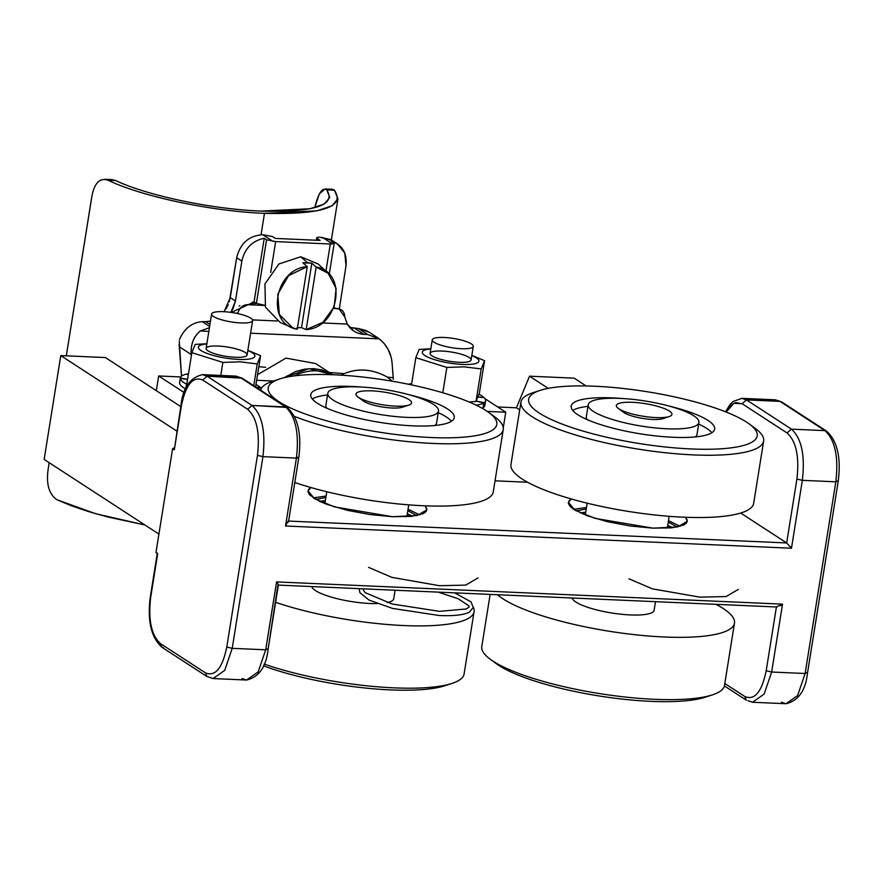 <?xml version="1.0" encoding="UTF-8"?>
<svg xmlns="http://www.w3.org/2000/svg" width="883" height="883" viewBox="0 0 883 883"><rect width="100%" height="100%" fill="white"/><g stroke="black" fill="none" stroke-linecap="round" stroke-linejoin="round"><path stroke-width="1.32" d="M490.142 594.402L481.787 646.544A122.903 27.826 9.1 0 0 490.286 659.259L496.246 663.641A115.717 26.192 9.1 0 0 598.365 695.848A115.717 26.192 9.1 0 0 705.429 697.151L712.46 694.844A122.903 27.826 9.1 0 0 724.501 685.429L734.479 623.122A122.903 27.826 9.1 0 0 715.97 604.325M490.286 659.259A122.903 27.826 9.1 0 0 542.57 681.201A122.903 27.826 9.1 0 0 712.46 694.844M497.471 594.723A122.903 27.826 9.1 0 0 552.548 618.906A122.903 27.826 9.1 0 0 734.479 623.122M655.495 601.665L654.126 610.252A41.523 9.404 -170.9 0 1 592.659 608.829A41.523 9.404 -170.9 0 1 572.162 598.001M411.533 384.524L409.48 383.962A41.523 9.404 -170.9 0 0 408.376 384.248M482.107 408.233A41.523 9.404 9.1 0 0 483.023 407.758L483.785 402.968A41.523 9.404 -170.9 0 1 476.047 405.098M483.785 402.968L476.235 401.147M476.268 401.092L484.248 402.659L483.487 407.449A41.523 9.404 9.1 0 0 484.822 405.573L485.584 400.783A41.523 9.404 -170.9 0 1 484.248 402.659M478.089 397.03L484.105 397.659A41.523 9.404 -170.9 0 1 485.584 400.783M478.144 396.886L483.553 397.604M479.016 394.271A41.523 9.404 -170.9 0 1 483.619 397.207M410.308 384.193L410.374 383.774A41.523 9.404 -170.9 0 1 411.688 383.531M410.374 383.774L411.588 384.171M476.003 401.467L481.213 368.928L484.568 360.683L479.348 393.222L476.003 401.467L469.127 401.986M441.953 351.048A20.762 4.702 -170.9 0 1 463.862 355.054A20.762 4.702 -170.9 0 1 470.363 360.948A20.762 4.702 -170.9 0 1 449.855 361.313A20.762 4.702 -170.9 0 1 430.485 354.558A20.762 4.702 -170.9 0 1 441.953 351.048M481.213 368.928L464.248 366.853L446.853 367.427L442.791 392.769M471.809 355.54A28.653 6.49 -170.9 0 1 462.537 364.436A28.653 6.49 -170.9 0 1 427.306 356.875A28.653 6.49 -170.9 0 1 430.805 348.973M484.568 360.683L471.842 355.33M430.838 348.752L419.171 349.414L415.827 357.67L446.853 367.427M415.827 357.67L411.467 384.889M263.355 665.815A115.717 26.192 9.1 0 0 445.021 685.705L452.052 683.398A122.903 27.826 9.1 0 0 464.094 673.983L474.072 611.687A122.903 27.826 9.1 0 0 473.277 607.162M377.107 603.597A41.523 9.404 -170.9 0 1 333.752 597.802A41.523 9.404 -170.9 0 1 311.754 586.566M395.087 590.219L393.708 598.817A41.523 9.404 -170.9 0 1 387.24 602.625M264.094 664.071A122.903 27.826 9.1 0 0 286.622 671.003A122.903 27.826 9.1 0 0 452.052 683.398M275.606 602.305A122.903 27.826 9.1 0 0 296.6 608.707A122.903 27.826 9.1 0 0 474.072 611.687M457.758 594.06A122.903 27.826 9.1 0 0 455.562 592.879M206.865 343.741L195.198 344.403L191.854 352.648L186.81 384.16M217.969 346.037A20.762 4.702 -170.9 0 1 239.889 350.043A20.762 4.702 -170.9 0 1 246.39 355.926A20.762 4.702 -170.9 0 1 225.871 356.302A20.762 4.702 -170.9 0 1 206.512 349.547A20.762 4.702 -170.9 0 1 217.969 346.037M191.854 352.648L222.869 362.405L220.783 375.452M253.752 385.716L257.24 363.917L240.264 361.842L222.869 362.405M247.825 350.529A28.653 6.49 -170.9 0 1 238.553 359.425A28.653 6.49 -170.9 0 1 203.333 351.853A28.653 6.49 -170.9 0 1 206.832 343.962M257.24 363.917L260.584 355.672L247.858 350.319M260.584 355.672L255.584 386.909M487.25 411.401L505.76 412.218L503.266 427.747M485.01 398.719L505.76 412.218M156.313 390.661L158.664 375.981L180.728 376.953M256.644 380.286L273.366 381.026M294.293 375.893A49.823 43.234 -57 0 1 332.218 374.701M158.664 375.981L184.205 392.593M664.744 417.416A21.589 4.89 -170.9 0 1 642.802 418.421A21.589 4.89 -170.9 0 1 622.261 410.606M620.219 398.41A56.059 12.693 -170.9 0 1 698.928 422.46A56.059 12.693 -170.9 0 1 641.566 426.125A56.059 12.693 -170.9 0 1 588.221 404.734A56.059 12.693 -170.9 0 1 620.219 398.41M588.221 404.734L586.301 416.71A56.059 12.693 9.1 0 0 587.162 419.613M695.274 436.93A56.059 12.693 9.1 0 0 697.007 434.447L698.928 422.46M179.646 382.427A41.523 9.404 9.1 0 0 179.602 382.626A41.523 9.404 9.1 0 0 179.58 382.847L180.353 378.045A41.523 9.404 -170.9 0 1 180.375 377.836A41.523 9.404 -170.9 0 1 186.269 374.149L188.322 374.712M187.571 379.381L180.364 378.443L179.591 383.233A41.523 9.404 9.1 0 0 185.695 388.895M256.291 387.372L260.893 387.847A41.523 9.404 -170.9 0 1 261.379 388.365M255.927 387.129L260.342 387.792M255.96 384.535A41.523 9.404 -170.9 0 1 260.408 387.405M187.097 374.381L187.163 373.962A41.523 9.404 -170.9 0 1 188.476 373.73M187.163 373.962L188.377 374.359M180.353 378.045L187.582 379.282M185.86 388.542L186.556 384.16A41.523 9.404 -170.9 0 1 180.364 378.443M186.556 384.16L188.167 384.204M187.924 384.613L187.317 385.661M449.028 337.847A20.762 4.702 -170.9 0 1 473.277 346.379A20.762 4.702 -170.9 0 1 452.03 347.736A20.762 4.702 -170.9 0 1 432.273 339.812A20.762 4.702 -170.9 0 1 449.028 337.847M668.574 405.926A72.66 16.446 -170.9 0 1 714.678 429.083A72.66 16.446 -170.9 0 1 714.601 429.469A72.66 16.446 -170.9 0 1 639.48 433.696A72.66 16.446 -170.9 0 1 571.18 406.103A72.66 16.446 -170.9 0 1 622.217 398.509M711.841 432.725A72.66 16.446 9.1 0 0 698.663 424.105M587.957 406.379A72.66 16.446 9.1 0 0 572.747 410.44M649.778 392.162A115.717 26.192 -170.9 0 1 749.192 423.928A115.717 26.192 -170.9 0 1 638.784 443.454A115.717 26.192 -170.9 0 1 540.01 390.418A115.717 26.192 -170.9 0 1 649.778 392.162M749.192 423.928L755.153 428.321A122.903 27.826 -170.9 0 1 763.652 441.025L753.674 503.321A122.903 27.826 -170.9 0 1 753.53 503.961A122.903 27.826 -170.9 0 1 626.477 511.125A122.903 27.826 -170.9 0 1 510.959 464.447L520.937 402.14A122.903 27.826 -170.9 0 1 532.979 392.725L540.01 390.418M763.652 441.025A122.903 27.826 -170.9 0 1 763.519 441.666A122.903 27.826 -170.9 0 1 636.455 448.829A122.903 27.826 -170.9 0 1 520.937 402.14M666.323 528.2A41.523 9.404 9.1 0 0 667.515 526.61A41.523 9.404 9.1 0 0 667.559 526.389L669.171 516.312M587.173 503.178L585.561 513.255A41.523 9.404 9.1 0 0 586.157 515.352M231.953 312.527A20.762 4.702 -170.9 0 1 252.615 320.595A20.762 4.702 -170.9 0 1 231.379 321.953A20.762 4.702 -170.9 0 1 211.622 314.028A20.762 4.702 -170.9 0 1 231.953 312.527M488.774 412.482A115.717 26.192 -170.9 0 1 378.377 432.019A115.717 26.192 -170.9 0 1 279.602 378.984A115.717 26.192 -170.9 0 1 375.187 378.575A115.717 26.192 -170.9 0 1 478.222 406.169A115.717 26.192 -170.9 0 1 488.774 412.482L494.745 416.875A122.903 27.826 -170.9 0 1 503.244 429.579A122.903 27.826 -170.9 0 1 448.321 443.796A122.903 27.826 -170.9 0 1 294.492 416.434M260.628 390.198A122.903 27.826 -170.9 0 1 272.56 381.29L279.602 378.984M503.244 429.579L493.266 491.875A122.903 27.826 -170.9 0 1 438.343 506.091A122.903 27.826 -170.9 0 1 294.801 482.493M405.915 516.754A41.523 9.404 9.1 0 0 407.14 514.944L408.763 504.866M326.765 491.732L325.143 501.82A41.523 9.404 9.1 0 0 325.75 503.917M408.156 394.491A72.66 16.446 -170.9 0 1 454.27 417.637A72.66 16.446 -170.9 0 1 421.798 426.048A72.66 16.446 -170.9 0 1 347.218 415.286A72.66 16.446 -170.9 0 1 310.772 394.657A72.66 16.446 -170.9 0 1 361.809 387.063M451.434 421.279A72.66 16.446 9.1 0 0 438.244 412.659M327.549 394.933A72.66 16.446 9.1 0 0 312.339 399.006M656.367 406.003A28.157 6.38 -170.9 0 1 669.204 416.555A28.157 6.38 -170.9 0 1 643.144 416.246A28.157 6.38 -170.9 0 1 618.299 408.41A28.157 6.38 -170.9 0 1 625.241 402.35A28.157 6.38 -170.9 0 1 656.367 406.003M322.648 502.681L325.121 502.261L322.648 502.681M315.772 499.392L325.827 497.526L315.772 499.392M325.319 500.727L319.834 501.445M419.701 514.91L408.067 509.193L419.701 514.91M307.979 490.871L314.503 498.663L334.536 506.897L392.505 516.71L411.235 516.378L423.299 513.608L426.213 511.434L426.864 508.829L425.164 505.827L426.875 509.921L416.986 515.54L392.505 516.71L369.955 514.557L347.019 510.253L327.185 504.447L319.414 501.257L309.624 494.888L307.99 491.963L308.642 489.359L310.882 487.526L307.968 490.937M680.109 526.356L668.475 520.639L680.109 526.356M568.387 502.317L574.921 510.109L594.943 518.343L652.923 528.155L671.654 527.813L683.718 525.054L686.621 522.868L687.272 520.275L685.572 517.272L687.283 521.356L677.404 526.985L652.923 528.155L630.363 526.003L607.427 521.698L587.603 515.893L573.895 509.469L570.043 506.334L568.398 503.398L569.049 500.804L571.29 498.972L568.376 502.383M576.18 510.838L586.246 508.972L576.18 510.838M585.738 512.162L580.241 512.891M583.056 514.127L585.528 513.696L583.056 514.116M669.667 527.99L667.438 526.82L669.667 527.99M586.478 507.504L573.641 509.303L586.478 507.504M668.243 522.107L677.217 527.019L668.243 522.107M672.725 527.703L667.736 525.297M497.681 406.964L516.434 407.791L529.524 376.191L574.171 378.156L586.169 385.959L574.171 378.156L529.524 376.191L516.434 407.791L519.69 409.911L516.434 407.791L497.681 406.964M44.15 459.425L60.784 355.595L105.419 357.56L180.783 406.588L105.419 357.56L60.784 355.595L44.15 459.425L158.918 534.083L44.15 459.425M548.233 388.365L529.524 376.191L548.233 388.365M174.304 448.972L174.326 449.767L172.604 448.641L174.172 447.88L172.604 448.641L174.326 449.767L181.368 405.838C185.783 384.613 192.891 376.003 202.693 380.021L247.67 409.282C256.776 417.56 260.055 432.913 257.472 455.352L226.776 647.04C222.35 668.265 215.242 676.875 205.452 672.857L160.474 643.597C151.357 635.319 148.09 619.965 150.662 597.526L157.704 553.597L155.971 552.471L172.604 448.641L155.971 552.471L157.329 553.111M176.865 431.103L60.784 355.595L176.865 431.103M776.433 606.842L766.201 670.738L771.654 672.029L764.126 694.093L752.526 702.261L764.126 694.093L771.654 672.029L766.201 670.738L776.433 606.842L782.526 604.138L771.654 672.029L805.13 673.497L835.837 481.809L802.349 480.341L791.477 548.233L285.529 526.003L288.167 521.047L786.665 542.946L740.682 513.034L786.665 542.946L288.167 521.047L285.529 526.003L791.477 548.233L790.042 546.4M527.604 482.25L495.032 480.816L527.604 482.25M277.77 583.641L276.578 581.908L265.706 649.8L267.692 648.839L265.706 649.8L276.578 581.908L782.526 604.138L276.578 581.908C278.244 584.138 278.697 585.142 277.924 584.943L268.068 649.325M744.877 696.555L724.811 683.508L744.877 696.555L746.334 700.197L744.877 696.555C754.678 700.572 761.786 691.974 766.201 670.738C761.775 691.974 754.667 700.572 744.877 696.555M837.824 480.849L835.837 481.809L837.824 480.849L838.199 481.345C841.234 457.604 837.349 440.871 826.554 431.136L781.587 401.886L775.384 399.822L781.576 401.886L775.384 399.822L741.908 398.354L746.477 399.9L779.954 401.368L746.477 399.9L742.117 403.73L787.095 432.979L791.455 429.149L787.095 432.979C796.201 441.268 799.479 456.621 796.908 479.05L802.349 480.341C805.208 455.418 801.576 438.354 791.455 429.149L746.477 399.9L742.117 403.73L733.839 403.332L726.201 412.052L729.424 407.096L732.493 404.16L735.716 402.593L742.117 403.73L787.095 432.979C796.201 441.257 799.479 456.621 796.908 479.05L786.665 542.946L791.477 548.233L802.349 480.341L796.908 479.05L786.665 542.946M326.07 496.058L313.233 497.857L326.07 496.058M278.377 584.999L268.079 649.325C266.202 666.797 259.039 677.029 246.589 680.031L258.189 671.864L265.706 649.8L232.218 648.332L226.776 647.04L232.218 648.332L224.701 670.396L213.101 678.552L224.701 670.396L232.218 648.332L262.924 456.643C265.783 431.721 262.152 414.657 252.03 405.452L207.052 376.191L240.529 377.67L235.96 376.125L240.529 377.67L285.507 406.92C295.628 416.125 299.271 433.189 296.412 458.111L262.924 456.643L232.218 648.332L265.706 649.8L258.189 671.864L246.589 680.031L242.008 678.486M207.052 376.191L252.03 405.452L247.67 409.282L252.03 405.452L287.13 407.438L242.152 378.178L207.052 376.191L202.693 380.021L207.052 376.191L202.472 374.646C190.022 377.648 182.858 387.88 180.982 405.352L174.326 449.767L181.368 405.838C185.783 384.613 192.891 376.003 202.693 380.021L247.67 409.282C256.776 417.56 260.055 432.924 257.472 455.352L226.776 647.04C222.35 668.265 215.242 676.875 205.452 672.857L160.474 643.597C151.357 635.319 148.09 619.954 150.662 597.526L157.704 553.597M157.284 553.332L150.287 597.04C147.251 620.771 151.136 637.504 161.931 647.239L160.474 643.597L161.931 647.239L206.909 676.499L205.452 672.857L206.909 676.488L213.101 678.552L206.909 676.488M285.529 526.003L296.412 458.111L285.529 526.003M747.956 700.716L752.526 702.261L747.956 700.716M746.477 399.9L791.455 429.149L824.932 430.628L779.954 401.368L824.932 430.628C835.064 439.822 838.695 456.886 835.837 481.809L805.13 673.497L807.117 672.537L805.13 673.497L771.654 672.029L782.526 604.138L780.34 605.771M807.117 672.537L807.492 673.034C805.627 690.506 798.464 700.738 786.013 703.729L781.433 702.184M805.13 673.497L797.614 695.561L786.013 703.729L797.614 695.561L805.13 673.497M298.399 457.151L296.412 458.111L298.774 457.637L288.476 521.974M163.554 647.758L161.931 647.239M262.924 456.643L257.472 455.352L262.924 456.643L296.412 458.111C299.271 433.189 295.628 416.125 285.507 406.92L252.03 405.452C262.152 414.657 265.783 431.721 262.924 456.643M835.837 481.809C838.695 456.886 835.064 439.822 824.932 430.628L791.455 429.149C801.576 438.354 805.208 455.418 802.349 480.341L835.837 481.809M407.836 510.661L416.809 515.584L407.836 510.661M412.306 516.257L407.317 513.862M409.248 516.555L407.03 515.374L409.248 516.555M254.558 302.317L254.028 302.063L264.249 238.278L266.567 239.79L256.39 303.355L255.728 302.935M333.531 242.737L332.494 243.94L333.531 242.737L331.202 241.225C342.262 244.757 347.196 252.902 346.026 265.662L339.304 308.995L346.026 265.662L344.745 253.024L337.284 243.796L331.202 241.225L334.182 243.432L329.227 274.392M236.611 313.355L238.101 312.328L237.461 313.531L238.101 312.328C240.397 306.567 244.326 304.05 249.9 304.801L256.225 303.244L249.9 304.801L265.419 305.485L256.39 303.355L254.028 302.063L252.207 302.185M316.357 240.231L316.732 237.88L317.251 238.542C316.136 237.626 317.03 237.196 319.944 237.24C317.03 237.196 316.125 237.626 317.251 238.542L316.975 240.253L317.251 238.542L320.099 240.397L275.463 238.432L272.604 236.578L262.825 234.735L272.968 241.335L262.825 234.735C249.039 235.551 240.319 243.211 236.666 257.715L241.854 261.092L235.463 301.026L230.893 312.383L232.935 308.907L235.463 301.026L241.854 261.092C244.757 248.41 252.218 240.805 264.249 238.278L266.567 239.79L275.651 241.589L270.706 272.428L275.651 241.589L266.567 239.79L256.39 303.355L265.419 305.485L249.9 304.801C244.282 304.028 240.342 306.544 238.101 312.328M332.494 243.94L330.286 243.995L325.926 271.236L330.286 243.995L332.494 243.94L322.35 237.35L332.494 243.94M335.573 308.564L339.083 308.951L344.811 317.019L347.251 324.061L322.118 322.957L347.251 324.061L344.811 317.019C344.425 311.092 341.335 308.277 335.573 308.564L333.487 308.476L335.573 308.564M224.083 311.721L230.275 297.648L235.463 301.026L230.275 297.648L236.666 257.715L241.854 261.092C244.757 248.41 252.218 240.805 264.249 238.278L254.028 302.063L231.445 312.372M239.9 305.639L239.15 306.07M337.207 243.741L332.096 240.419L319.944 237.24L330.595 239.547M277.152 320.982L252.516 319.9L277.152 320.982M275.651 241.589L330.286 243.995L275.651 241.589M207.549 321.578L202.273 321.688C192.097 322.394 184.481 328.333 179.437 339.514C184.426 328.377 192.041 322.427 202.273 321.688L209.624 326.467L202.273 321.688L205.728 321.677L209.955 324.425L205.728 321.677L210.496 321.048M349.48 327.218L354.536 328.211L364.05 334.403L354.536 328.211L358.52 328.553L367.769 334.569L364.05 334.403L367.769 334.569L379.304 338.862L250.606 333.211L379.304 338.862L384.182 343.498L388.101 349.392L390.882 356.412M361.5 334.116L358.288 333.255M356.026 332.284L353.928 331.081L347.251 324.061C351.125 330.33 356.721 333.785 364.05 334.403M317.251 238.542L320.099 240.397L275.463 238.432L272.604 236.578L262.825 234.735C249.039 235.551 240.319 243.211 236.666 257.715L229.359 301.6M208.841 331.368L200.309 330.993L209.426 327.725L200.309 330.993L208.841 331.368M226.103 308.818L228.222 304.712M350.396 327.494L358.52 328.553L366.015 330.474L369.271 332.284M191.214 354.491C190.673 344.105 193.708 336.28 200.309 330.993C193.532 336.71 190.507 344.536 191.214 354.491L179.227 346.688L191.214 354.491L191.324 355.948L191.214 354.491M344.083 373.664L329.315 372.46L344.083 373.664C358.233 367.891 372.692 369.061 387.482 377.184C372.527 368.995 358.068 367.825 344.083 373.664L341.743 374.811M265.628 367.284L258.807 366.732L265.628 367.284M393.211 377.659L387.482 377.184L392.262 381.213L387.482 377.184L393.211 377.659L392.107 363.31L393.288 379.337M391.544 359.204L392.107 363.31C391.268 353.355 387.008 345.209 379.304 338.862L367.769 334.569L358.52 328.553L369.006 332.107L378.034 337.99M179.271 340.937L181.501 376.114L179.128 344.657M236.368 259.602L234.999 268.156L236.357 259.635M334.381 190.187L337.957 198.818L331.931 205.86L316.82 210.849L264.481 213.344C211.39 211.291 141.997 196.6 108.09 180.242L115.684 180.573C147.704 195.717 211.865 209.183 261.015 211.092C314.58 212.395 336.5 205.32 326.787 189.845L334.381 190.187L326.787 189.845L325.076 188.973L319.326 193.896L314.9 207.163C318.388 192.98 322.35 187.218 326.787 189.845L329.756 197.505L324.116 204.094L309.988 208.763L261.015 211.092C211.854 209.183 147.704 195.717 115.684 180.573L108.09 180.242C141.986 196.6 211.379 211.291 264.481 213.344C322.35 214.724 345.65 206.997 334.381 190.187L332.593 189.293L325.165 188.973M115.684 180.573L111.744 179.591M110.673 179.635L110.022 179.735M56.92 499.723C48.94 494.193 46.037 483.928 48.19 468.917L49.194 462.703L48.19 468.917C46.037 483.928 48.94 494.193 56.92 499.723L71.258 505.716L88.212 511.489L107.273 516.864L144.955 524.999L95.563 513.685L56.92 499.723M108.09 180.242C99.68 177.428 94.216 183.134 91.689 197.351L66.302 355.838L92.075 195.22M332.483 189.293L333.862 189.724M264.481 213.344L261.048 234.723L264.481 213.344M332.792 374.723L321.931 369.922L313.377 368.619L304.514 369.16L295.706 371.511L284.028 377.736L308.918 368.664L332.792 374.723M332.714 374.679L315.573 363.52L285.993 358.123L257.538 374.69M327.825 273.013L318.233 264.028L300.728 256.765L307.427 262.67L311.831 263.211L302.902 262.825L307.251 266.666L297.24 329.216L307.251 266.666C274.249 268.553 265.275 324.469 297.24 329.216L292.637 327.77L279.326 314.491L277.759 294.205L288.631 275.595L307.251 266.666L302.902 262.825L307.427 262.67L300.728 256.765L278.929 263.973L264.944 283.94L265.441 307.141L280.198 322.505L292.24 327.604M306.169 329.613L316.18 267.063L306.169 329.613C339.171 327.714 348.134 271.809 316.18 267.063L311.831 263.211L301.522 327.604L311.831 263.211L316.18 267.063L328.09 273.266L336.114 288.399L334.171 306.831L322.913 322.317L306.169 329.613L301.522 327.604L296.997 327.759M301.522 327.604L297.461 327.781M395.959 394.558A28.157 6.38 -170.9 0 1 408.796 405.12A28.157 6.38 -170.9 0 1 382.736 404.8A28.157 6.38 -170.9 0 1 357.88 396.964A28.157 6.38 -170.9 0 1 364.834 390.904A28.157 6.38 -170.9 0 1 395.959 394.558M404.337 405.97A21.589 4.89 -170.9 0 1 382.383 406.986A21.589 4.89 -170.9 0 1 361.853 399.171M359.811 386.964A56.059 12.693 -170.9 0 1 438.509 411.014A56.059 12.693 -170.9 0 1 381.158 414.69A56.059 12.693 -170.9 0 1 327.814 393.288A56.059 12.693 -170.9 0 1 359.811 386.964M327.814 393.288L325.893 405.264A56.059 12.693 9.1 0 0 326.754 408.167M434.866 425.485A56.059 12.693 9.1 0 0 436.588 423.001L438.509 411.014M179.602 382.626L180.375 377.836M471.103 359.955L473.277 346.379M430.098 353.388L432.273 339.812M247.119 354.944L252.615 320.595M206.125 348.377L211.622 314.028M662.78 418.663L669.204 416.555M623.74 412.416L618.299 408.41M628.972 578.807L652.36 588.84L699.8 597.14L726.102 596.566L738.376 589.38L726.102 596.566L699.8 597.14L652.36 588.84L628.972 578.807M777.018 607.007L278.366 585.098M298.774 457.637C301.809 433.906 297.924 417.173 287.13 407.438L242.163 378.178L235.96 376.114L202.472 374.646M724.402 685.936L746.334 700.197M838.199 481.345L807.504 673.034M725.495 411.776L730.064 404.469L733.067 401.5L741.908 398.354M246.589 680.031L213.101 678.552M786.013 703.729L752.526 702.261M454.613 592.835L471.036 601.886L473.233 607.493L469.425 612.107C463.718 614.998 453.685 616.135 439.326 615.517L392.67 608.442L369.138 600.131L359.878 592.67L359.249 589.237M438.056 592.107L458.078 598.696L468.84 605.804L469.105 606.963L466.434 608.95L439.513 611.367L392.173 604.016L365.176 592.67L363.343 589.976L364.127 588.862M368.564 567.361L391.953 577.394L439.381 585.694L465.683 585.12L477.968 577.935M412.604 516.224L407.339 513.74M325.341 500.606L319.569 501.323M339.083 308.951L333.763 307.825M111.909 179.602L104.569 179.282M337.935 198.929L331.368 239.966M402.361 407.229L408.796 405.12M363.332 400.97L357.88 396.964"/></g></svg>
